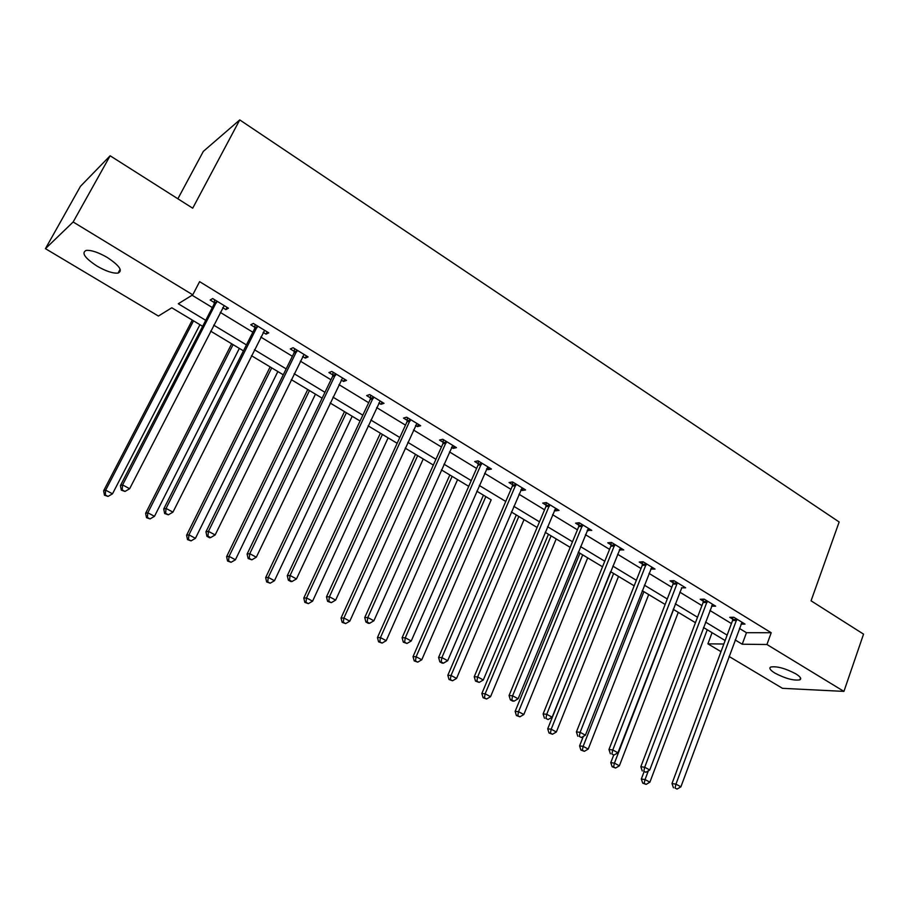 <?xml version="1.0" encoding="UTF-8"?>
<svg xmlns="http://www.w3.org/2000/svg" width="909" height="909" viewBox="0 0 909 909"><rect width="100%" height="100%" fill="white"/><g stroke="black" fill="none" stroke-linecap="round" stroke-linejoin="round"><path stroke-width="1.36" d="M107.41 257.554C119.511 265.644 123.056 270.825 118.056 273.086C112.955 273.552 105.921 271.212 96.968 266.064C84.764 258.008 81.174 252.793 86.207 250.407C91.355 249.986 98.422 252.372 107.41 257.554M795.818 673.842C800.386 676.728 801.738 678.728 799.852 679.841C793.705 680.83 785.365 678.569 774.866 673.08C770.207 670.172 768.844 668.149 770.752 667.013C776.9 666.036 785.251 668.32 795.818 673.842M177.869 198.787L203.321 151.394L239.749 119.908L839.155 521.982L811.067 600.815L863.55 634.141L843.927 691.397L782.49 688.329L729.063 656.457M721.007 651.651L707.895 643.833L723.837 644.015M648.356 770.809L645.049 779.57L649.901 782.172L707.236 629.767L712.077 632.687L707.895 643.833M171.79 307.776L192.276 320.093L103.637 490.792L105.671 490.156L112.5 493.826L199.935 324.695L202.639 326.32L171.801 307.776L158.405 316.048L45.45 248.668L73.152 221.989L192.753 294.823L178.289 303.765L205.729 320.332M210.627 331.126L231.67 343.784L145.622 513.29L147.815 512.778L154.473 516.346L239.351 348.397L243.442 350.863L210.627 331.126M251.452 355.68L270.155 366.918L186.595 535.253L188.947 534.844L195.435 538.321L277.847 371.554L283.267 374.803L251.452 355.68M291.289 379.632L307.742 389.529L226.591 556.694L229.079 556.376L235.42 559.774L315.457 394.165L322.127 398.176L291.289 379.632M330.172 403.017L344.477 411.618L265.644 577.635L268.269 577.397L274.461 580.726L352.203 416.265L360.078 421.003L330.172 403.017M368.134 425.844L380.394 433.218L303.776 598.077L306.526 597.929L312.582 601.179L388.12 437.865L397.142 443.285L368.134 425.844M405.198 448.137L415.504 454.33L341.034 618.052L343.909 617.995L349.817 621.165L423.242 458.977L433.343 465.056L405.198 448.137M441.41 469.919L449.841 474.975L377.44 637.561L380.439 637.584L386.211 640.686L457.579 479.634L468.726 486.338L441.41 469.908M491.167 499.836L476.805 491.19L483.429 495.178L413.027 656.639L416.129 656.741L421.776 659.775L491.178 499.836M511.381 511.994L516.289 514.948L447.83 675.296L451.034 675.467L456.557 678.432L524.038 519.596L537.117 527.47L511.381 511.994M545.195 532.322L548.457 534.287L481.85 693.533L485.156 693.783L490.553 696.68L556.206 538.946L570.182 547.354L545.195 532.322M578.26 552.206L579.942 553.217L515.142 711.383L518.539 711.69L523.823 714.519L587.691 557.876L602.531 566.796L578.26 552.206M610.598 571.647L547.707 728.836L551.195 729.211L556.365 731.984L618.518 576.408L634.175 585.828L610.598 571.647M643.902 591.679L583.146 746.357L588.214 749.073L648.696 594.566L665.138 604.451L642.231 590.68M673.569 609.519L614.427 763.14L619.381 765.798L678.273 612.348L695.453 622.688L673.194 609.291M73.152 221.989L110.137 155.78L80.458 186.334L45.45 248.668M739.426 628.426L746.459 632.709L771.207 632.732L199.616 281.654L192.753 294.823M192.094 295.232L212.331 307.549M220.262 312.378L252.85 332.217M260.803 337.057L292.391 356.283M300.356 361.134L330.99 379.78M338.977 384.643L368.679 402.721M376.678 407.596L405.494 425.139M413.504 430.014L441.456 447.035M449.478 451.909L476.6 468.43M484.622 473.316L510.96 489.349M518.994 494.235L544.559 509.801M552.581 514.687L577.42 529.799M585.441 534.685L609.564 549.366M617.586 554.251L641.015 568.523M649.026 573.397L671.796 587.259M679.807 592.134L701.93 605.599M709.929 610.473L731.438 623.563M741.017 624.131L745.028 624.108L733.802 617.245L729.745 617.302L732.779 619.154M711.542 606.189L715.656 606.155L704.202 599.145L700.214 599.27L703.305 601.156M681.466 587.816L685.67 587.816L673.967 580.658L670.058 580.851L673.217 582.783M650.73 569.057L655.037 569.079L643.083 561.762L639.243 562.035L642.47 564.012M619.336 549.877L623.744 549.934L611.518 542.468L607.769 542.809L611.064 544.832M587.248 530.288L591.748 530.379L579.26 522.743L575.59 523.164L578.965 525.232M554.445 510.256L555.444 510.858L559.058 510.381L546.286 502.575L542.707 503.086L546.15 505.188M520.902 489.769L522.107 490.508L525.618 489.94L512.562 481.952L509.074 482.554L512.608 484.702M486.599 468.817L488.008 469.68L491.428 469.021L478.066 460.852L474.691 461.556L478.293 463.749M451.5 447.387L453.137 448.387L456.454 447.637L442.785 439.274L439.502 440.07L443.194 442.319M415.583 425.457L417.447 426.605L420.662 425.742L406.664 417.186L403.505 418.083L407.277 420.39M378.826 403.017L380.928 404.3L384.018 403.346L369.702 394.586L366.657 395.585L370.52 397.949M370.997 398.233L372.02 398.858M341.182 380.03L343.545 381.473L346.511 380.405L331.853 371.44L328.933 372.554L332.887 374.962M333.342 375.235L334.307 375.826M302.64 356.487L305.265 358.101L308.106 356.919L293.084 347.727L290.301 348.954L294.346 351.431M294.777 351.692L295.675 352.238M263.144 332.376L266.053 334.148L268.757 332.853L253.361 323.445L250.725 324.786L254.872 327.32M255.27 327.57L256.099 328.081M222.682 307.674L225.875 309.617L228.432 308.196L212.661 298.55L210.161 300.027L214.422 302.617M110.137 155.78L192.708 208.206L239.749 119.908M771.207 632.732L766.935 644.504L843.927 691.397M735.165 639.959L742.233 644.22L766.935 644.504M213.706 325.138L246.441 344.909M254.44 349.738L286.176 368.895M294.186 373.735L324.956 392.313M332.978 397.153L362.816 415.174M370.861 420.026L399.801 437.49M407.846 442.353L435.934 459.306M443.99 464.169L471.237 480.622M479.293 485.486L505.756 501.461M513.812 506.324L539.491 521.834M547.548 526.697L572.488 541.753M580.544 546.616L604.769 561.239M612.825 566.102L636.357 580.306M644.401 585.169L667.263 598.963M675.307 603.815L697.521 617.234M705.554 622.086L727.143 635.118M725.132 640.527L703.498 627.517M746.459 632.709L742.233 644.22M712.258 604.644L711.645 606.246M611.905 753.981L613.973 755.095L611.905 753.981L612.78 749.982L676.921 583.976L673.001 584.157L608.973 749.516L612.78 749.982L617.938 752.777L681.727 587.975M652.003 567.216L651.174 569.318M620.802 548.138L619.949 550.252M588.918 528.652L588.055 530.776M556.342 508.722L555.444 510.858M523.027 488.349L522.107 490.508M488.962 467.51L488.008 469.68M454.114 446.205L453.137 448.387M418.458 424.401L417.447 426.605M381.973 402.085L380.928 404.3M344.613 379.246L343.545 381.473M306.367 355.851L305.265 358.101M267.189 331.899L266.053 334.148M227.045 307.344L225.875 309.617M736.631 620.472L732.574 620.506L671.99 783.569L675.955 784.149L736.835 619.097M675.046 788.023L677.023 789.092L675.046 788.023L675.955 784.149L680.898 786.83L742.005 622.267M732.574 620.506L732.859 617.256M671.99 783.569L673.455 787.785M677.023 789.092L680.898 786.83M644.004 771.911L641.322 779.024L645.049 779.57L644.197 783.342L642.708 783.115L646.14 784.376L644.197 783.342M649.901 782.172L646.14 784.376M642.708 783.115L641.322 779.024M707.088 602.417L703.1 602.531L640.822 766.73L644.708 767.253L707.304 601.042M643.822 771.196L645.844 772.286L643.822 771.196L644.708 767.253L649.765 769.991L712.576 604.269M703.1 602.531L703.396 599.167M640.822 766.73L642.265 770.968M645.844 772.286L649.765 769.991M676.921 583.976L677.137 582.589M673.001 584.157L673.308 580.692M608.973 749.516L610.382 753.788M613.973 755.095L617.938 752.777M613.7 755.061L610.768 762.651L614.427 763.14L613.598 766.957L612.132 766.753L615.575 768.025L613.598 766.957M619.381 765.798L615.575 768.025M612.132 766.753L610.768 762.651M583.317 736.404L579.578 745.925L583.146 746.357L582.339 750.232L580.908 750.05L584.362 751.323L582.339 750.232M588.214 749.073L584.362 751.323M580.908 750.05L579.578 745.925M646.094 565.148L642.243 565.398L576.408 731.927L580.124 732.336L646.322 563.75M579.283 736.392L581.396 737.529L579.283 736.392L580.124 732.336L585.407 735.188L651.821 567.114M642.243 565.398L642.583 561.796M576.408 731.927L577.794 736.222M581.396 737.529L585.407 735.188M614.586 545.9L610.825 546.229L543.116 713.94L546.741 714.281L614.825 544.491M545.923 718.405L548.082 719.564L545.923 718.405L546.741 714.281L552.138 717.201L620.449 547.934M610.825 546.229L611.178 542.491M543.116 713.94L544.468 718.258M548.082 719.564L552.138 717.201M582.396 526.231L578.726 526.641L509.063 695.544L512.596 695.805L582.646 524.811M511.801 699.998L510.392 699.885L512.596 701.078L514.017 701.191L511.801 699.998L512.596 695.805L518.119 698.794L588.396 528.322M578.726 526.641L579.101 522.755M509.063 695.544L510.392 699.885M514.017 701.191L518.119 698.794M613.62 573.465L551.195 729.211L550.411 733.154L549.013 732.995L552.479 734.256L550.411 733.154M556.365 731.984L552.479 734.256M549.013 732.995L547.707 728.836M582.692 554.865L518.539 711.69L517.778 715.69L516.414 715.553L519.891 716.815L517.778 715.69M523.823 714.519L519.891 716.815M516.414 715.553L515.142 711.383M551.093 535.867L485.156 693.783L484.417 697.839L483.099 697.737L486.588 698.998L484.417 697.839M490.553 696.68L486.588 698.998M483.099 697.737L481.85 693.533M518.823 516.46L451.034 675.467L450.319 679.591L449.035 679.512L452.534 680.773L450.319 679.591M456.557 678.432L452.534 680.773M449.035 679.512L447.83 675.296M485.838 496.632L416.129 656.741L415.458 660.934L414.209 660.888L417.708 662.138L415.458 660.934M421.776 659.775L417.708 662.138M414.209 660.888L413.027 656.639M452.125 476.35L380.439 637.584L379.792 641.845L378.587 641.834L382.098 643.083L379.792 641.845M386.211 640.686L382.098 643.083M378.587 641.834L377.44 637.561M417.663 455.625L343.909 617.995L343.295 622.324L342.148 622.335L345.659 623.585L343.295 622.324M349.817 621.165L345.659 623.585M342.148 622.335L341.034 618.052M382.416 434.434L306.526 597.929L305.947 602.337L304.845 602.383L308.367 603.633L305.947 602.337M312.582 601.179L308.367 603.633M304.845 602.383L303.776 598.077M346.374 412.754L268.269 577.397L267.712 581.874L266.667 581.965L270.189 583.203L267.712 581.874M274.461 580.726L270.189 583.203M266.667 581.965L265.644 577.635M309.48 390.575L229.079 556.376L228.568 560.933L227.568 561.046L231.102 562.285L228.568 560.933M235.42 559.774L231.102 562.285M227.568 561.046L226.591 556.694M271.734 367.872L188.947 534.844L188.47 539.469L187.527 539.639L191.072 540.866L188.47 539.469M195.435 538.321L191.072 540.866M187.527 539.639L186.595 535.253M233.09 344.636L147.815 512.778L147.383 517.494L146.508 517.687L150.053 518.914L147.383 517.494M154.473 516.346L150.053 518.914M146.508 517.687L145.622 513.29M549.49 506.12L545.9 506.62L474.225 676.728L477.657 676.91L549.74 504.688M476.895 681.171L475.521 681.091L479.157 682.398L476.895 681.171L477.657 676.91L483.304 679.977L555.615 508.279M545.9 506.62L546.298 502.575M474.225 676.728L475.521 681.091M479.157 682.398L483.304 679.977M515.835 485.554L512.346 486.145L438.581 657.468L441.899 657.582L516.096 484.111M441.16 661.911L439.842 661.854L442.149 663.104L443.478 663.161L441.16 661.911L441.899 657.582L447.683 660.707L522.107 487.792M512.346 486.145L512.756 482.065M438.581 657.468L439.842 661.854M443.478 663.161L447.683 660.707M481.418 464.533L478.02 465.203L402.096 637.754L405.289 637.788L481.69 463.067M404.596 642.186L403.312 642.174L406.959 643.47L404.596 642.186L405.289 637.788L411.22 640.993L487.838 466.828M478.02 465.203L478.452 461.09M402.096 637.754L403.312 642.174M406.959 643.47L411.22 640.993M446.205 443.013L442.91 443.785L364.736 617.575L367.815 617.518L446.478 441.535M367.145 621.995L365.918 622.017L368.338 623.324L369.577 623.301L367.145 621.995L367.815 617.518L373.872 620.802L452.773 445.387M442.91 443.785L443.365 439.638M364.736 617.575L365.918 622.017M369.577 623.301L373.872 620.802M410.164 420.992L406.993 421.867L326.467 596.906L329.422 596.759L410.459 419.503M328.785 601.315L327.615 601.372L331.274 602.656L328.785 601.315L329.422 596.759L335.637 600.122L416.901 423.446M406.993 421.867L407.459 417.674M326.467 596.906L327.615 601.372M331.274 602.656L335.637 600.122M373.281 398.46L370.224 399.437L287.278 575.738L290.085 575.488L373.576 396.96M289.494 580.124L288.369 580.215L290.914 581.59L292.039 581.499L289.494 580.124L290.085 575.488L296.459 578.931L380.167 400.983M370.224 399.437L370.713 395.21M287.278 575.738L288.369 580.215M292.039 581.499L296.459 578.931M335.512 375.383L332.58 376.474L247.112 554.036L249.782 553.695L335.819 373.86M249.225 558.41L248.157 558.535L251.838 559.819L249.225 558.41L249.782 553.695L256.304 557.217L342.568 377.996M332.58 376.474L333.092 372.201M247.112 554.036L248.157 558.535M251.838 559.819L256.304 557.217M296.823 351.749L294.027 352.953L205.945 531.799L208.456 531.345L297.152 350.215M207.945 536.151L206.934 536.321L209.615 537.764L210.627 537.594L207.945 536.151L208.456 531.345L215.149 534.958L304.061 354.442M294.027 352.953L294.561 348.636M205.945 531.799L206.934 536.321M210.627 537.594L215.149 534.958M257.202 327.535L254.543 328.853L163.722 508.983L166.074 508.426L257.531 325.99M165.608 513.324L164.665 513.54L168.358 514.801L165.608 513.324L166.074 508.426L172.949 512.142L264.621 330.319M254.543 328.853L255.099 324.502M163.722 508.983L164.665 513.54M168.358 514.801L172.949 512.142M216.592 302.72L214.07 304.174L120.42 485.599L122.613 484.917L216.933 301.163M122.192 489.906L121.317 490.167L125.01 491.428L122.192 489.906L122.613 484.917L129.646 488.724L224.193 305.606M214.07 304.174L214.66 299.765M120.42 485.599L121.317 490.167M125.01 491.428L129.646 488.724M193.526 320.843L105.671 490.156L105.285 494.962L104.467 495.2L108.012 496.416L105.285 494.962M112.5 493.826L108.012 496.416M104.467 495.2L103.637 490.792M736.824 619.518L732.756 619.563M707.282 601.451L703.293 601.565M677.114 583.01L673.194 583.192M646.299 564.171L642.458 564.432M614.802 544.911L611.041 545.252M582.624 525.232L578.942 525.652M549.718 505.12L546.127 505.62M516.073 484.554L512.574 485.145M481.656 463.51L478.27 464.192M446.455 441.99L443.172 442.763M410.425 419.958L407.255 420.844M373.542 397.415L370.486 398.392M335.785 374.326L332.853 375.417M297.118 350.681L294.311 351.897M257.497 326.456L254.838 327.785M216.899 301.64L214.376 303.095M118.056 273.086L120.158 269.212M799.852 679.841L800.522 677.944M373.36 398.256L370.304 399.244M335.682 374.928L332.751 376.019M297.061 351.033L294.266 352.238M257.486 326.558L254.827 327.888"/></g></svg>
